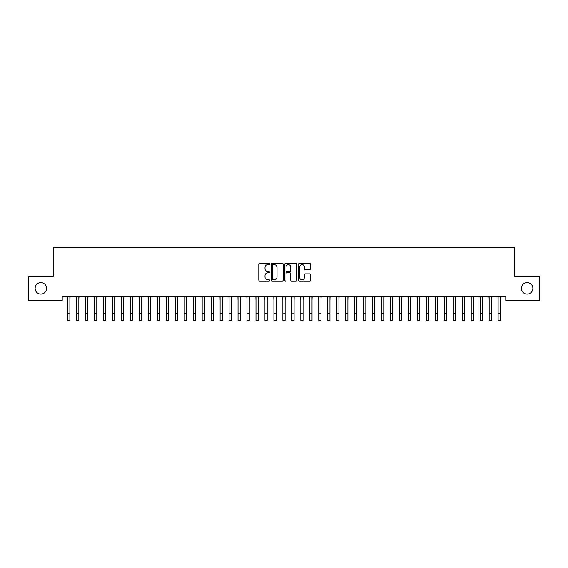 <?xml version="1.0" encoding="UTF-8"?>
<svg xmlns="http://www.w3.org/2000/svg" width="568" height="568" viewBox="0 0 568 568"><rect width="100%" height="100%" fill="white"/><g stroke="black" fill="none" stroke-linecap="round" stroke-linejoin="round"><path stroke-width="0.85" d="M269.651 264.035A0.618 0.618 0 0 0 269.033 263.417L259.683 263.417A0.88 0.88 0 0 0 258.802 264.298L258.802 280.145A0.88 0.88 0 0 0 259.683 281.025L269.033 281.025A0.618 0.618 0 0 0 269.651 280.407A0.618 0.618 0 0 0 269.033 279.79L267.826 279.79A2.819 2.819 0 0 1 265.007 276.971L265.007 275.65A2.819 2.819 0 0 1 267.826 272.839L269.033 272.839A0.618 0.618 0 0 0 269.651 272.221A0.618 0.618 0 0 0 269.033 271.603L267.826 271.603A2.819 2.819 0 0 1 265.007 268.785L265.007 267.464A2.819 2.819 0 0 1 267.826 264.652L269.033 264.652A0.618 0.618 0 0 0 269.651 264.035M521.396 288.366A5.737 5.737 0 0 0 527.132 294.103A5.737 5.737 0 0 0 532.876 288.366A5.737 5.737 0 0 0 527.132 282.623A5.737 5.737 0 0 0 521.396 288.366M35.124 288.366A5.737 5.737 0 0 0 40.868 294.103A5.737 5.737 0 0 0 46.604 288.366A5.737 5.737 0 0 0 40.868 282.623A5.737 5.737 0 0 0 35.124 288.366M309.73 269.623A0.88 0.88 0 0 0 310.611 268.742L310.611 264.298A0.88 0.88 0 0 0 309.73 263.417L299.336 263.417A0.88 0.88 0 0 0 298.456 264.298L298.456 280.145A0.88 0.88 0 0 0 299.336 281.025L309.73 281.025A0.88 0.88 0 0 0 310.611 280.145L310.611 274.77A0.88 0.88 0 0 0 309.73 273.89L305.279 273.89A0.88 0.88 0 0 0 304.398 274.77L304.398 277.433A2.357 2.357 0 0 1 302.048 279.79A2.357 2.357 0 0 1 299.691 277.433L299.691 267.003A2.357 2.357 0 0 1 302.048 264.652A2.357 2.357 0 0 1 304.398 267.003L304.398 268.742A0.88 0.88 0 0 0 305.279 269.623L309.73 269.623M505.79 296.886L62.21 296.886L62.21 300.472L28.4 300.472L28.4 276.254L53.243 276.254L53.243 247.556L514.757 247.556L514.757 276.254L539.6 276.254L539.6 300.472L505.79 300.472L505.79 296.886M283.233 264.298A0.88 0.88 0 0 0 282.353 263.417L271.958 263.417A0.88 0.88 0 0 0 271.078 264.298L271.078 280.145A0.88 0.88 0 0 0 271.958 281.025L282.353 281.025A0.88 0.88 0 0 0 283.233 280.145L283.233 264.298M285.647 263.417L296.042 263.417A0.88 0.88 0 0 1 296.922 264.298L296.922 280.145A0.88 0.88 0 0 1 296.042 281.025L291.59 281.025A0.88 0.88 0 0 1 290.709 280.145L290.709 273.719A0.88 0.88 0 0 0 289.829 272.839L286.883 272.839A0.88 0.88 0 0 0 286.002 273.719L286.002 280.407A0.618 0.618 0 0 1 285.385 281.025A0.618 0.618 0 0 1 284.767 280.407L284.767 264.298A0.88 0.88 0 0 1 285.647 263.417M272.931 264.652A0.618 0.618 0 0 0 272.313 265.263L272.313 279.172A0.618 0.618 0 0 0 272.931 279.79L274.209 279.79A2.819 2.819 0 0 0 277.021 276.971L277.021 267.464A2.819 2.819 0 0 0 274.209 264.652L272.931 264.652M290.709 267.045A2.357 2.357 0 0 0 288.359 264.695A2.357 2.357 0 0 0 286.002 267.045L286.002 270.723A0.88 0.88 0 0 0 286.883 271.603L289.829 271.603A0.88 0.88 0 0 0 290.709 270.723L290.709 267.045M69.878 300.266L69.992 296.886M67.635 300.266L67.521 296.886M67.635 313.714L69.878 313.714L69.878 320.444L67.635 320.444L67.635 297.163M69.878 313.714L69.878 297.163M78.845 300.266L78.959 296.886M76.602 300.266L76.488 296.886M87.813 300.266L87.926 296.886M85.576 300.266L85.463 296.886M76.602 320.444L78.845 320.444L76.602 320.444L76.602 297.163M78.845 320.444L78.845 297.163M85.576 320.444L87.813 320.444L85.576 320.444L85.576 297.163M87.813 320.444L87.813 297.163M96.787 300.266L96.901 296.886M94.544 300.266L94.43 296.886M105.754 300.266L105.868 296.886M103.511 300.266L103.397 296.886M94.544 320.444L96.787 320.444L94.544 320.444L94.544 297.163M96.787 320.444L96.787 297.163M103.511 320.444L105.754 320.444L103.511 320.444L103.511 297.163M105.754 320.444L105.754 297.163M114.722 300.266L114.835 296.886M112.478 300.266L112.365 296.886M112.478 320.444L114.722 320.444L112.478 320.444L112.478 297.163M114.722 320.444L114.722 297.163M123.689 300.266L123.803 296.886M121.445 300.266L121.332 296.886M121.445 320.444L123.689 320.444L121.445 320.444L121.445 297.163M123.689 320.444L123.689 297.163M132.656 300.266L132.77 296.886M130.413 300.266L130.299 296.886M141.624 300.266L141.737 296.886M139.387 300.266L139.274 296.886M150.598 300.266L150.712 296.886M148.354 300.266L148.241 296.886M159.565 300.266L159.679 296.886M157.322 300.266L157.208 296.886M168.533 300.266L168.646 296.886M166.289 300.266L166.175 296.886M177.5 300.266L177.614 296.886M175.256 300.266L175.143 296.886M186.467 300.266L186.581 296.886M184.224 300.266L184.11 296.886M195.435 300.266L195.548 296.886M193.198 300.266L193.084 296.886M204.402 300.266L204.516 296.886M202.165 300.266L202.052 296.886M130.413 320.444L132.656 320.444L130.413 320.444L130.413 297.163M132.656 320.444L132.656 297.163M139.387 320.444L141.624 320.444L139.387 320.444L139.387 297.163M141.624 320.444L141.624 297.163M148.354 320.444L150.598 320.444L148.354 320.444L148.354 297.163M150.598 320.444L150.598 297.163M157.322 320.444L159.565 320.444L157.322 320.444L157.322 297.163M159.565 320.444L159.565 297.163M166.289 320.444L168.533 320.444L166.289 320.444L166.289 297.163M168.533 320.444L168.533 297.163M175.256 320.444L177.5 320.444L175.256 320.444L175.256 297.163M177.5 320.444L177.5 297.163M184.224 320.444L186.467 320.444L184.224 320.444L184.224 297.163M186.467 320.444L186.467 297.163M193.198 320.444L195.435 320.444L193.198 320.444L193.198 297.163M195.435 320.444L195.435 297.163M202.165 320.444L204.402 320.444L202.165 320.444L202.165 297.163M204.402 320.444L204.402 297.163M213.376 300.266L213.49 296.886M211.133 300.266L211.019 296.886M211.133 320.444L213.376 320.444L211.133 320.444L211.133 297.163M213.376 320.444L213.376 297.163M222.344 300.266L222.457 296.886M220.1 300.266L219.986 296.886M220.1 320.444L222.344 320.444L220.1 320.444L220.1 297.163M222.344 320.444L222.344 297.163M231.311 300.266L231.424 296.886M229.067 300.266L228.954 296.886M229.067 320.444L231.311 320.444L229.067 320.444L229.067 297.163M231.311 320.444L231.311 297.163M240.278 300.266L240.392 296.886M238.035 300.266L237.921 296.886M238.035 320.444L240.278 320.444L238.035 320.444L238.035 297.163M240.278 320.444L240.278 297.163M249.245 300.266L249.359 296.886M247.002 300.266L246.888 296.886M247.002 320.444L249.245 320.444L247.002 320.444L247.002 297.163M249.245 320.444L249.245 297.163M258.213 300.266L258.326 296.886M255.976 300.266L255.863 296.886M255.976 320.444L258.213 320.444L255.976 320.444L255.976 297.163M258.213 320.444L258.213 297.163M267.187 300.266L267.301 296.886M264.944 300.266L264.83 296.886M264.944 320.444L267.187 320.444L264.944 320.444L264.944 297.163M267.187 320.444L267.187 297.163M276.154 300.266L276.268 296.886M273.911 300.266L273.797 296.886M273.911 320.444L276.154 320.444L273.911 320.444L273.911 297.163M276.154 320.444L276.154 297.163M285.122 300.266L285.235 296.886M282.878 300.266L282.765 296.886M282.878 320.444L285.122 320.444L282.878 320.444L282.878 297.163M285.122 320.444L285.122 297.163M294.089 300.266L294.203 296.886M291.846 300.266L291.732 296.886M291.846 320.444L294.089 320.444L291.846 320.444L291.846 297.163M294.089 320.444L294.089 297.163M303.056 300.266L303.17 296.886M300.813 300.266L300.699 296.886M300.813 320.444L303.056 320.444L300.813 320.444L300.813 297.163M303.056 320.444L303.056 297.163M312.024 300.266L312.137 296.886M309.787 300.266L309.674 296.886M309.787 320.444L312.024 320.444L309.787 320.444L309.787 297.163M312.024 320.444L312.024 297.163M320.998 300.266L321.112 296.886M318.754 300.266L318.641 296.886M318.754 320.444L320.998 320.444L318.754 320.444L318.754 297.163M320.998 320.444L320.998 297.163M329.965 300.266L330.079 296.886M327.722 300.266L327.608 296.886M327.722 320.444L329.965 320.444L327.722 320.444L327.722 297.163M329.965 320.444L329.965 297.163M338.933 300.266L339.046 296.886M336.689 300.266L336.575 296.886M336.689 320.444L338.933 320.444L336.689 320.444L336.689 297.163M338.933 320.444L338.933 297.163M347.9 300.266L348.014 296.886M345.656 300.266L345.543 296.886M345.656 320.444L347.9 320.444L345.656 320.444L345.656 297.163M347.9 320.444L347.9 297.163M356.867 300.266L356.981 296.886M354.624 300.266L354.51 296.886M354.624 320.444L356.867 320.444L354.624 320.444L354.624 297.163M356.867 320.444L356.867 297.163M365.835 300.266L365.948 296.886M363.598 300.266L363.484 296.886M363.598 320.444L365.835 320.444L363.598 320.444L363.598 297.163M365.835 320.444L365.835 297.163M374.802 300.266L374.915 296.886M372.565 300.266L372.452 296.886M372.565 320.444L374.802 320.444L372.565 320.444L372.565 297.163M374.802 320.444L374.802 297.163M383.776 300.266L383.89 296.886M381.533 300.266L381.419 296.886M381.533 320.444L383.776 320.444L381.533 320.444L381.533 297.163M383.776 320.444L383.776 297.163M392.744 300.266L392.857 296.886M390.5 300.266L390.386 296.886M390.5 320.444L392.744 320.444L390.5 320.444L390.5 297.163M392.744 320.444L392.744 297.163M401.711 300.266L401.825 296.886M399.467 300.266L399.354 296.886M399.467 320.444L401.711 320.444L399.467 320.444L399.467 297.163M401.711 320.444L401.711 297.163M410.678 300.266L410.792 296.886M408.435 300.266L408.321 296.886M408.435 320.444L410.678 320.444L408.435 320.444L408.435 297.163M410.678 320.444L410.678 297.163M419.645 300.266L419.759 296.886M417.402 300.266L417.288 296.886M417.402 320.444L419.645 320.444L417.402 320.444L417.402 297.163M419.645 320.444L419.645 297.163M428.613 300.266L428.726 296.886M426.376 300.266L426.263 296.886M426.376 320.444L428.613 320.444L426.376 320.444L426.376 297.163M428.613 320.444L428.613 297.163M437.587 300.266L437.701 296.886M435.344 300.266L435.23 296.886M435.344 320.444L437.587 320.444L435.344 320.444L435.344 297.163M437.587 320.444L437.587 297.163M446.555 300.266L446.668 296.886M444.311 300.266L444.197 296.886M444.311 320.444L446.555 320.444L444.311 320.444L444.311 297.163M446.555 320.444L446.555 297.163M455.522 300.266L455.635 296.886M453.278 300.266L453.165 296.886M453.278 320.444L455.522 320.444L453.278 320.444L453.278 297.163M455.522 320.444L455.522 297.163M464.489 300.266L464.603 296.886M462.245 300.266L462.132 296.886M462.245 320.444L464.489 320.444L462.245 320.444L462.245 297.163M464.489 320.444L464.489 297.163M473.456 300.266L473.57 296.886M471.213 300.266L471.099 296.886M471.213 320.444L473.456 320.444L471.213 320.444L471.213 297.163M473.456 320.444L473.456 297.163M482.424 300.266L482.537 296.886M480.187 300.266L480.074 296.886M480.187 320.444L482.424 320.444L480.187 320.444L480.187 297.163M482.424 320.444L482.424 297.163M491.398 300.266L491.512 296.886M489.154 300.266L489.041 296.886M489.154 320.444L491.398 320.444L489.154 320.444L489.154 297.163M491.398 320.444L491.398 297.163M500.365 300.266L500.479 296.886M498.122 300.266L498.008 296.886M498.122 320.444L500.365 320.444L498.122 320.444L498.122 297.163M500.365 320.444L500.365 297.163M76.602 313.714L78.845 313.714M85.576 313.714L87.813 313.714M94.544 313.714L96.787 313.714M103.511 313.714L105.754 313.714M112.478 313.714L114.722 313.714M121.445 313.714L123.689 313.714M130.413 313.714L132.656 313.714M139.387 313.714L141.624 313.714M148.354 313.714L150.598 313.714M157.322 313.714L159.565 313.714M166.289 313.714L168.533 313.714M175.256 313.714L177.5 313.714M184.224 313.714L186.467 313.714M193.198 313.714L195.435 313.714M202.165 313.714L204.402 313.714M211.133 313.714L213.376 313.714M220.1 313.714L222.344 313.714M229.067 313.714L231.311 313.714M238.035 313.714L240.278 313.714M247.002 313.714L249.245 313.714M255.976 313.714L258.213 313.714M264.944 313.714L267.187 313.714M273.911 313.714L276.154 313.714M282.878 313.714L285.122 313.714M291.846 313.714L294.089 313.714M300.813 313.714L303.056 313.714M309.787 313.714L312.024 313.714M318.754 313.714L320.998 313.714M327.722 313.714L329.965 313.714M336.689 313.714L338.933 313.714M345.656 313.714L347.9 313.714M354.624 313.714L356.867 313.714M363.598 313.714L365.835 313.714M372.565 313.714L374.802 313.714M381.533 313.714L383.776 313.714M390.5 313.714L392.744 313.714M399.467 313.714L401.711 313.714M408.435 313.714L410.678 313.714M417.402 313.714L419.645 313.714M426.376 313.714L428.613 313.714M435.344 313.714L437.587 313.714M444.311 313.714L446.555 313.714M453.278 313.714L455.522 313.714M462.245 313.714L464.489 313.714M471.213 313.714L473.456 313.714M480.187 313.714L482.424 313.714M489.154 313.714L491.398 313.714M498.122 313.714L500.365 313.714"/></g></svg>
